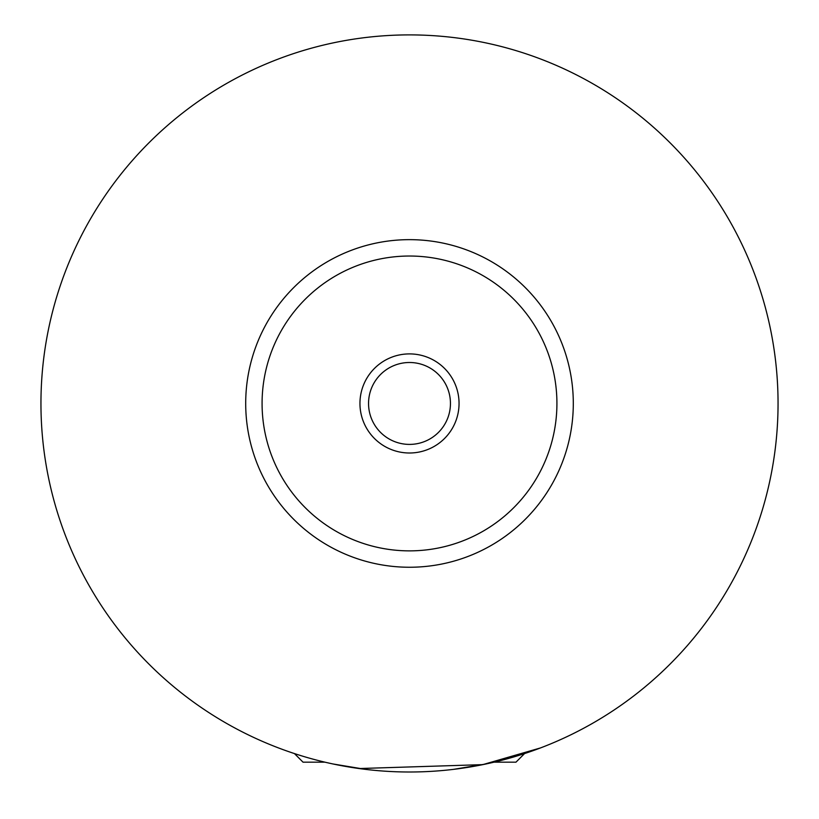 <?xml version="1.0" encoding="UTF-8"?>
<svg xmlns="http://www.w3.org/2000/svg" width="819" height="819" viewBox="0 0 819 819"><rect width="100%" height="100%" fill="white"/><g stroke="black" fill="none" stroke-linecap="round" stroke-linejoin="round"><path stroke-width="1.23" d="M523.331 753.982L524.16 753.705M324.959 762.172L303.03 762.172L294.84 753.982L295.669 753.982M524.16 753.982L515.97 762.172L494.041 762.172M540.54 747.921L482.749 764.639L359.152 768.539M459.049 403.45A49.549 49.549 0 0 0 409.5 353.9A49.549 49.549 0 0 0 359.95 403.45A49.549 49.549 0 0 0 409.5 452.999A49.549 49.549 0 0 0 459.049 403.45M368.55 403.45A40.95 40.95 0 0 0 409.5 444.4A40.95 40.95 0 0 0 450.45 403.45A40.95 40.95 0 0 0 409.5 362.5A40.95 40.95 0 0 0 368.55 403.45M573.3 403.45A163.8 163.8 0 0 1 409.5 567.25A163.8 163.8 0 0 1 245.7 403.45A163.8 163.8 0 0 1 409.5 239.65A163.8 163.8 0 0 1 573.3 403.45M778.05 403.45A368.55 368.55 0 0 1 409.5 772A368.55 368.55 0 0 1 40.95 403.45A368.55 368.55 0 0 1 409.5 34.9A368.55 368.55 0 0 1 778.05 403.45M333.108 763.994L365.274 769.328M453.726 769.328L485.892 763.994M556.92 403.45A147.42 147.42 0 0 0 409.5 256.03A147.42 147.42 0 0 0 262.08 403.45A147.42 147.42 0 0 0 409.5 550.87A147.42 147.42 0 0 0 556.92 403.45"/></g></svg>

